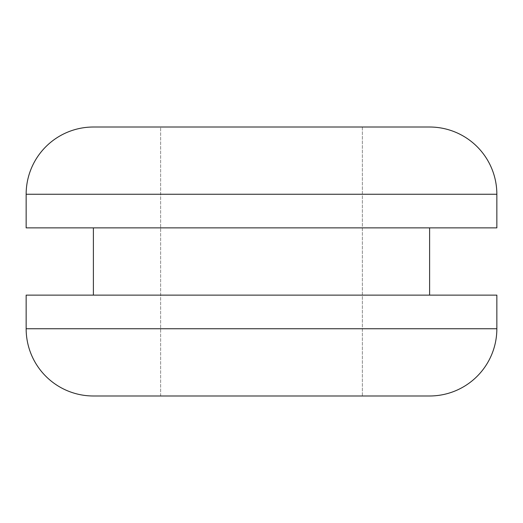 <?xml version="1.0" encoding="UTF-8"?>
<svg xmlns="http://www.w3.org/2000/svg" width="523" height="523" viewBox="0 0 523 523"><rect width="100%" height="100%" fill="white"/><g stroke="black" fill="none" stroke-linecap="round" stroke-linejoin="round"><path stroke-width="0.39" stroke-dasharray="2.62 1.96" d="M93.395 295.122L496.85 295.122L93.395 295.122M429.605 227.878L93.395 227.878L429.605 227.878M160.633 395.983L160.633 127.017L362.367 127.017L362.367 395.983L160.633 395.983L362.367 395.983L362.367 127.017L261.5 127.017L429.605 127.017L93.395 127.017L362.367 127.017L160.633 127.017L160.633 395.983L261.5 395.983L93.395 395.983L429.605 395.983L160.633 395.983M496.85 194.255L26.15 194.255L496.85 194.255M26.15 328.745L496.85 328.745L26.15 328.745M496.85 227.878L26.15 227.878L496.85 227.878M93.395 227.878L380.371 227.878L93.395 227.878"/><path stroke-width="0.78" d="M26.15 227.878L496.85 227.878L496.85 194.255L26.15 194.255L26.15 227.878L496.85 227.878L496.85 194.255A67.245 67.245 0 0 0 429.605 127.017L93.395 127.017A67.245 67.245 0 0 0 26.15 194.255L496.85 194.255A67.245 67.245 0 0 0 429.605 127.017L93.395 127.017A67.245 67.245 0 0 0 26.15 194.255L26.15 227.878M429.605 295.122L429.605 227.878L429.605 295.122M93.395 227.878L93.395 295.122L93.395 227.878M26.15 328.745L496.85 328.745L496.85 295.122L26.15 295.122L26.15 328.745A67.245 67.245 0 0 0 93.395 395.983L429.605 395.983A67.245 67.245 0 0 0 496.85 328.745L26.15 328.745L26.15 295.122L496.85 295.122L496.85 328.745A67.245 67.245 0 0 1 429.605 395.983L93.395 395.983A67.245 67.245 0 0 1 26.15 328.745"/></g></svg>
